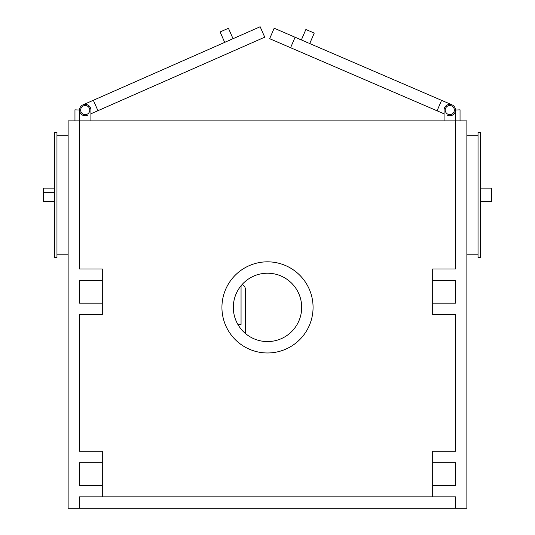 <?xml version="1.0" encoding="UTF-8"?>
<svg xmlns="http://www.w3.org/2000/svg" width="535" height="535" viewBox="0 0 535 535"><rect width="100%" height="100%" fill="white"/><g stroke="black" fill="none" stroke-linecap="round" stroke-linejoin="round"><path stroke-width="0.8" d="M449.788 114.637A4.554 4.554 0 0 1 445.227 110.083A4.554 4.554 0 0 1 449.788 105.522A4.554 4.554 0 0 1 454.342 110.083A4.554 4.554 0 0 1 449.788 114.637M85.212 105.522A4.554 4.554 0 0 0 80.658 110.083A4.554 4.554 0 0 0 85.212 114.637A4.554 4.554 0 0 0 89.773 110.083A4.554 4.554 0 0 0 85.212 105.522M82.918 104.867L93.344 100.272L97.938 110.698L90.91 113.794L90.91 120.897L90.91 110.083A5.698 5.698 0 0 0 85.212 104.385A5.698 5.698 0 0 0 79.521 110.083L79.521 120.897L455.479 120.897L455.479 268.998L432.695 268.998L432.695 280.393L455.479 280.393L455.479 303.178L432.695 303.178L432.695 280.393M74.96 120.897L74.96 109.822L79.521 110.083A5.698 5.698 0 0 0 87.513 115.292M447.534 115.313A5.698 5.698 0 0 0 455.017 112.337A5.698 5.698 0 0 0 452.042 104.853L295.093 37.236L290.585 47.702L444.09 113.828L444.09 120.897L444.09 110.083A5.698 5.698 0 0 1 449.788 104.385A5.698 5.698 0 0 1 455.479 110.083L455.479 120.897L466.874 120.897L466.874 508.25L79.521 508.25L79.521 496.854L432.695 496.854L102.305 496.854L102.305 485.466L79.521 485.466L79.521 462.681L102.305 462.681L102.305 485.466M455.479 110.083L460.04 109.822L460.04 120.897M54.684 188.113L43.288 188.113L43.288 192.205L54.684 192.205M54.684 201.782L43.288 201.782L43.288 192.205M480.316 188.113L491.712 188.113L491.712 201.782L480.316 201.782M267.5 341.577A34.18 34.18 0 0 1 245.612 333.653L245.612 290.244A6.835 6.835 0 0 0 242.255 284.359A34.18 34.18 0 0 1 267.5 273.218A34.18 34.18 0 0 0 233.32 307.398A34.18 34.18 0 0 0 267.5 341.577A34.18 34.18 0 0 0 301.68 307.398A34.18 34.18 0 0 0 267.5 273.218M237.861 324.424L241.058 324.424L241.058 285.743M54.684 132.285L54.684 257.609L56.964 257.609L56.964 132.285L54.684 132.285M478.036 132.285L478.036 257.609L480.316 257.609L480.316 132.285L478.036 132.285M224.693 42.372L220.099 31.946L228.438 28.275L233.039 38.701M97.938 110.698L264.738 37.176L260.144 26.75L93.344 100.272M301.365 39.944L305.88 29.478L314.246 33.083L309.738 43.549M295.093 37.236L274.167 28.221L269.66 38.687L290.585 47.702M437.068 110.805L441.576 100.346M455.479 485.466L432.695 485.466L432.695 462.681L455.479 462.681L455.479 485.466M102.305 303.178L79.521 303.178L79.521 280.393L102.305 280.393L102.305 314.573L79.521 314.573L79.521 451.286L79.521 314.573M455.479 451.286L455.479 314.573L455.479 451.286L432.695 451.286L432.695 462.681M79.521 508.25L68.126 508.25L68.126 120.897L79.521 120.897L79.521 268.998L102.305 268.998L102.305 280.393M79.521 451.286L102.305 451.286L102.305 462.681M432.695 485.466L432.695 496.854L455.479 496.854L455.479 508.25M455.479 314.573L432.695 314.573L432.695 303.178M267.5 352.973A45.569 45.569 0 0 1 221.931 307.398A45.569 45.569 0 0 1 267.5 261.829A45.569 45.569 0 0 1 313.069 307.398A45.569 45.569 0 0 1 267.5 352.973M68.126 135.703L56.964 135.703M68.126 254.192L56.964 254.192M478.036 135.703L466.874 135.703M478.036 254.192L466.874 254.192"/></g></svg>
